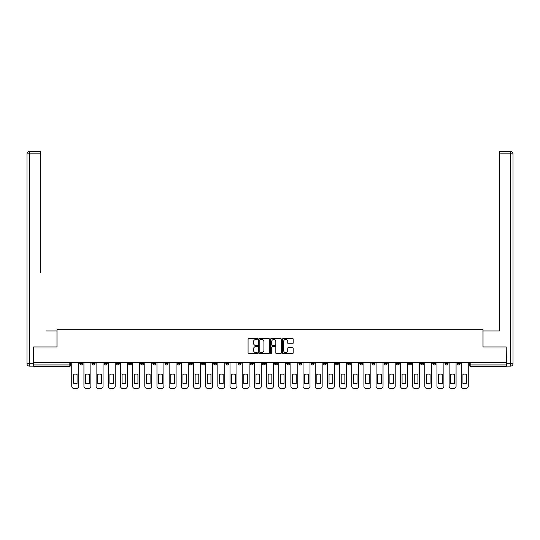 <?xml version="1.0" encoding="UTF-8"?>
<svg xmlns="http://www.w3.org/2000/svg" width="540" height="540" viewBox="0 0 540 540"><rect width="100%" height="100%" fill="white"/><g stroke="black" fill="none" stroke-linecap="round" stroke-linejoin="round"><path stroke-width="0.81" d="M257.512 338.924A0.533 0.533 0 0 0 256.979 338.384L248.839 338.384A0.763 0.763 0 0 0 248.076 339.154L248.076 352.937A0.763 0.763 0 0 0 248.839 353.707L256.979 353.707A0.533 0.533 0 0 0 257.512 353.167A0.533 0.533 0 0 0 256.979 352.633L255.926 352.633A2.45 2.45 0 0 1 253.476 350.183L253.476 349.029A2.45 2.45 0 0 1 255.926 346.579L256.979 346.579A0.533 0.533 0 0 0 257.512 346.046A0.533 0.533 0 0 0 256.979 345.506L255.926 345.506A2.45 2.45 0 0 1 253.476 343.055L253.476 341.908A2.45 2.45 0 0 1 255.926 339.457L256.979 339.457A0.533 0.533 0 0 0 257.512 338.924M408.436 362.509L408.436 363.366L411.554 363.366A1.559 1.559 0 0 1 409.995 364.932A1.559 1.559 0 0 1 408.436 363.366L408.436 362.509M396.259 362.509L396.259 363.366L399.384 363.366A1.559 1.559 0 0 1 397.818 364.932A1.559 1.559 0 0 1 396.259 363.366L396.259 362.509M323.217 362.509L323.217 363.366L326.342 363.366A1.559 1.559 0 0 1 324.783 364.932A1.559 1.559 0 0 1 323.217 363.366L323.217 362.509M311.047 362.509L311.047 363.366L314.165 363.366A1.559 1.559 0 0 1 312.606 364.932A1.559 1.559 0 0 1 311.047 363.366L311.047 362.509M298.87 362.509L298.87 363.366L301.995 363.366A1.559 1.559 0 0 1 300.436 364.932A1.559 1.559 0 0 1 298.87 363.366L298.87 362.509M274.529 362.509L274.529 363.366L277.648 363.366A1.559 1.559 0 0 1 276.089 364.932A1.559 1.559 0 0 1 274.529 363.366L274.529 362.509M250.182 363.366L250.182 362.509L250.182 363.366A1.559 1.559 0 0 0 251.741 364.932A1.559 1.559 0 0 1 250.182 363.366L253.3 363.366A1.559 1.559 0 0 1 251.741 364.932A1.559 1.559 0 0 0 253.3 363.366L253.3 362.509L253.3 363.366M238.005 363.366L238.005 362.509L238.005 363.366A1.559 1.559 0 0 0 239.564 364.932A1.559 1.559 0 0 1 238.005 363.366L241.13 363.366A1.559 1.559 0 0 1 239.564 364.932M225.835 363.366L225.835 362.509L225.835 363.366A1.559 1.559 0 0 0 227.394 364.932A1.559 1.559 0 0 1 225.835 363.366L228.953 363.366A1.559 1.559 0 0 1 227.394 364.932A1.559 1.559 0 0 0 228.953 363.366L228.953 362.509L228.953 363.366M213.658 362.509L213.658 363.366L216.783 363.366A1.559 1.559 0 0 1 215.217 364.932A1.559 1.559 0 0 1 213.658 363.366L213.658 362.509M201.488 362.509L201.488 363.366L204.606 363.366A1.559 1.559 0 0 1 203.047 364.932A1.559 1.559 0 0 1 201.488 363.366L201.488 362.509M189.31 362.509L189.31 363.366L192.436 363.366A1.559 1.559 0 0 1 190.87 364.932A1.559 1.559 0 0 1 189.31 363.366L189.31 362.509M177.14 363.366L177.14 362.509L177.14 363.366A1.559 1.559 0 0 0 178.7 364.932A1.559 1.559 0 0 1 177.14 363.366L180.259 363.366A1.559 1.559 0 0 1 178.7 364.932M152.793 363.366L152.793 362.509L152.793 363.366A1.559 1.559 0 0 0 154.352 364.932A1.559 1.559 0 0 1 152.793 363.366L155.911 363.366A1.559 1.559 0 0 1 154.352 364.932A1.559 1.559 0 0 0 155.911 363.366L155.911 362.509L155.911 363.366M140.616 363.366L140.616 362.509L140.616 363.366A1.559 1.559 0 0 0 142.182 364.932A1.559 1.559 0 0 1 140.616 363.366L143.741 363.366A1.559 1.559 0 0 1 142.182 364.932A1.559 1.559 0 0 0 143.741 363.366L143.741 362.509L143.741 363.366M128.446 363.366L128.446 362.509L128.446 363.366A1.559 1.559 0 0 0 130.005 364.932A1.559 1.559 0 0 1 128.446 363.366L131.564 363.366A1.559 1.559 0 0 1 130.005 364.932A1.559 1.559 0 0 0 131.564 363.366L131.564 362.509L131.564 363.366M116.269 363.366L116.269 362.509L116.269 363.366A1.559 1.559 0 0 0 117.835 364.932A1.559 1.559 0 0 1 116.269 363.366L119.394 363.366A1.559 1.559 0 0 1 117.835 364.932M104.099 363.366L104.099 362.509L104.099 363.366A1.559 1.559 0 0 0 105.658 364.932A1.559 1.559 0 0 1 104.099 363.366L107.217 363.366A1.559 1.559 0 0 1 105.658 364.932A1.559 1.559 0 0 0 107.217 363.366L107.217 362.509L107.217 363.366M91.922 363.366L91.922 362.509L91.922 363.366A1.559 1.559 0 0 0 93.488 364.932A1.559 1.559 0 0 1 91.922 363.366L95.047 363.366A1.559 1.559 0 0 1 93.488 364.932A1.559 1.559 0 0 0 95.047 363.366L95.047 362.509L95.047 363.366M292.383 343.784A0.763 0.763 0 0 0 293.153 343.022L293.153 339.154A0.763 0.763 0 0 0 292.383 338.384L283.345 338.384A0.763 0.763 0 0 0 282.582 339.154L282.582 352.937A0.763 0.763 0 0 0 283.345 353.707L292.383 353.707A0.763 0.763 0 0 0 293.153 352.937L293.153 348.266A0.763 0.763 0 0 0 292.383 347.504L288.515 347.504A0.763 0.763 0 0 0 287.753 348.266L287.753 350.582A2.052 2.052 0 0 1 285.701 352.633A2.052 2.052 0 0 1 283.655 350.582L283.655 341.51A2.052 2.052 0 0 1 285.701 339.457A2.052 2.052 0 0 1 287.753 341.51L287.753 343.022A0.763 0.763 0 0 0 288.515 343.784L292.383 343.784M35.505 151.504L29.342 151.504L40.5 151.504L35.505 151.504L40.5 151.504L40.5 153.846L29.342 153.846L29.342 363.757L33.554 363.757L33.554 346.984L57.044 346.984L57.044 329.582L482.956 329.582L482.956 346.984L506.21 346.984L506.21 362.509L33.791 362.509L33.791 364.932L70.7 364.932L70.7 362.509L70.7 364.932A1.559 1.559 0 0 1 69.14 366.491L33.791 366.491L33.791 364.932M33.791 346.984L33.791 362.509M269.332 339.154A0.763 0.763 0 0 0 268.562 338.384L259.524 338.384A0.763 0.763 0 0 0 258.761 339.154L258.761 352.937A0.763 0.763 0 0 0 259.524 353.707L268.562 353.707A0.763 0.763 0 0 0 269.332 352.937L269.332 339.154M271.438 338.384L280.476 338.384A0.763 0.763 0 0 1 281.239 339.154L281.239 352.937A0.763 0.763 0 0 1 280.476 353.707L276.608 353.707A0.763 0.763 0 0 1 275.839 352.937L275.839 347.348A0.763 0.763 0 0 0 275.076 346.579L272.511 346.579A0.763 0.763 0 0 0 271.742 347.348L271.742 353.167A0.533 0.533 0 0 1 271.208 353.707A0.533 0.533 0 0 1 270.668 353.167L270.668 339.154A0.763 0.763 0 0 1 271.438 338.384M469.3 362.509L469.3 364.932L506.21 364.932L506.21 366.491L470.86 366.491A1.559 1.559 0 0 1 469.3 364.932A1.559 1.559 0 0 0 470.86 366.491L470.86 362.509M506.21 362.509L506.21 364.932M460.249 362.509L460.249 363.366A1.559 1.559 0 0 1 458.69 364.932A1.559 1.559 0 0 1 457.13 363.366L460.249 363.366M457.13 362.509L457.13 363.366M448.079 362.509L448.079 363.366A1.559 1.559 0 0 1 446.513 364.932A1.559 1.559 0 0 1 444.953 363.366A1.559 1.559 0 0 0 446.513 364.932M444.953 362.509L444.953 363.366L448.079 363.366M435.901 362.509L435.901 363.366A1.559 1.559 0 0 1 434.342 364.932A1.559 1.559 0 0 1 432.783 363.366L435.901 363.366M432.783 362.509L432.783 363.366M423.731 362.509L423.731 363.366A1.559 1.559 0 0 1 422.165 364.932A1.559 1.559 0 0 1 420.606 363.366L423.731 363.366M420.606 362.509L420.606 363.366M411.554 362.509L411.554 363.366M399.384 362.509L399.384 363.366L399.384 362.509M387.207 362.509L387.207 363.366A1.559 1.559 0 0 1 385.648 364.932A1.559 1.559 0 0 1 384.089 363.366L387.207 363.366M384.089 362.509L384.089 363.366M375.037 362.509L375.037 363.366A1.559 1.559 0 0 1 373.471 364.932A1.559 1.559 0 0 1 371.912 363.366L375.037 363.366M371.912 362.509L371.912 363.366M362.86 362.509L362.86 363.366A1.559 1.559 0 0 1 361.3 364.932A1.559 1.559 0 0 1 359.741 363.366L362.86 363.366M359.741 362.509L359.741 363.366M350.69 362.509L350.69 363.366A1.559 1.559 0 0 1 349.13 364.932A1.559 1.559 0 0 1 347.564 363.366L350.69 363.366M347.564 362.509L347.564 363.366M338.513 362.509L338.513 363.366A1.559 1.559 0 0 1 336.953 364.932A1.559 1.559 0 0 1 335.394 363.366L338.513 363.366M335.394 362.509L335.394 363.366M326.342 362.509L326.342 363.366A1.559 1.559 0 0 1 324.783 364.932M314.165 362.509L314.165 363.366M301.995 363.366L301.995 362.509L301.995 363.366A1.559 1.559 0 0 1 300.436 364.932M289.818 362.509L289.818 363.366A1.559 1.559 0 0 1 288.259 364.932A1.559 1.559 0 0 1 286.7 363.366A1.559 1.559 0 0 0 288.259 364.932A1.559 1.559 0 0 0 289.818 363.366L286.7 363.366L286.7 362.509M277.648 363.366L277.648 362.509L277.648 363.366A1.559 1.559 0 0 1 276.089 364.932M265.471 362.509L265.471 363.366A1.559 1.559 0 0 1 263.912 364.932A1.559 1.559 0 0 1 262.352 363.366A1.559 1.559 0 0 0 263.912 364.932M262.352 362.509L262.352 363.366L265.471 363.366M241.13 362.509L241.13 363.366L241.13 362.509M216.783 363.366L216.783 362.509L216.783 363.366A1.559 1.559 0 0 1 215.217 364.932M204.606 363.366L204.606 362.509L204.606 363.366A1.559 1.559 0 0 1 203.047 364.932M192.436 363.366L192.436 362.509L192.436 363.366A1.559 1.559 0 0 1 190.87 364.932M180.259 362.509L180.259 363.366L180.259 362.509M168.089 363.366L168.089 362.509L168.089 363.366A1.559 1.559 0 0 1 166.529 364.932A1.559 1.559 0 0 1 164.963 363.366L168.089 363.366A1.559 1.559 0 0 1 166.529 364.932M164.963 362.509L164.963 363.366M119.394 362.509L119.394 363.366L119.394 362.509M82.87 362.509L82.87 363.366A1.559 1.559 0 0 1 81.311 364.932A1.559 1.559 0 0 1 79.751 363.366A1.559 1.559 0 0 0 81.311 364.932A1.559 1.559 0 0 0 82.87 363.366L82.87 362.509M79.751 362.509L79.751 363.366L82.87 363.366M69.14 362.509L69.14 366.491A1.559 1.559 0 0 0 70.7 364.932M260.368 339.457A0.533 0.533 0 0 0 259.834 339.991L259.834 352.094A0.533 0.533 0 0 0 260.368 352.633L261.482 352.633A2.45 2.45 0 0 0 263.932 350.183L263.932 341.908A2.45 2.45 0 0 0 261.482 339.457L260.368 339.457M275.839 341.543A2.052 2.052 0 0 0 273.793 339.498A2.052 2.052 0 0 0 271.742 341.543L271.742 344.743A0.763 0.763 0 0 0 272.511 345.506L275.076 345.506A0.763 0.763 0 0 0 275.839 344.743L275.839 341.543M73.393 374.416L73.393 383.454A4.88 4.88 0 0 0 77.058 383.454L77.058 374.416A4.88 4.88 0 0 0 73.393 374.416M71.752 362.509L71.752 386.154A2.342 2.342 0 0 0 74.095 388.496L76.356 388.496A2.342 2.342 0 0 0 78.698 386.154L78.698 362.509M85.563 374.416L85.563 383.454A4.88 4.88 0 0 0 89.235 383.454L89.235 374.416A4.88 4.88 0 0 0 85.563 374.416M83.93 362.509L83.93 386.154A2.342 2.342 0 0 0 86.265 388.496L88.533 388.496A2.342 2.342 0 0 0 90.869 386.154L90.869 362.509M97.74 374.416L97.74 383.454A4.88 4.88 0 0 0 101.405 383.454L101.405 374.416A4.88 4.88 0 0 0 97.74 374.416M96.1 362.509L96.1 386.154A2.342 2.342 0 0 0 98.442 388.496L100.703 388.496A2.342 2.342 0 0 0 103.046 386.154L103.046 362.509M56.963 346.984L56.963 330.986L45.887 330.986M40.5 153.846L40.5 272.457M33.554 363.757L33.554 366.1L29.342 366.1A2.342 2.342 0 0 1 27 363.757L27 153.846A2.342 2.342 0 0 1 29.342 151.504A2.342 2.342 0 0 0 27 153.846A2.342 2.342 0 0 1 29.342 151.504A2.342 2.342 0 0 0 27 153.846L29.342 153.846L29.342 151.504M494.114 330.986L499.5 330.986L499.5 151.504L510.658 151.504L499.5 151.504M483.037 346.984L483.037 330.986L499.5 330.986L499.5 272.457M506.446 363.757L510.658 363.757L510.658 366.1A2.342 2.342 0 0 0 513 363.757L513 153.846L513 363.757A2.342 2.342 0 0 1 510.658 366.1L506.446 366.1L506.21 346.984M510.658 151.504A2.342 2.342 0 0 1 513 153.846A2.342 2.342 0 0 0 510.658 151.504L510.658 153.846L499.5 153.846M109.91 374.416L109.91 383.454A4.88 4.88 0 0 0 113.582 383.454L113.582 374.416A4.88 4.88 0 0 0 109.91 374.416M108.27 362.509L108.27 386.154A2.342 2.342 0 0 0 110.612 388.496L112.88 388.496A2.342 2.342 0 0 0 115.216 386.154L115.216 362.509M122.087 374.416L122.087 383.454A4.88 4.88 0 0 0 125.753 383.454L125.753 374.416A4.88 4.88 0 0 0 122.087 374.416M120.447 362.509L120.447 386.154A2.342 2.342 0 0 0 122.789 388.496L125.05 388.496A2.342 2.342 0 0 0 127.393 386.154L127.393 362.509M134.258 374.416L134.258 383.454A4.88 4.88 0 0 0 137.93 383.454L137.93 374.416A4.88 4.88 0 0 0 134.258 374.416M132.617 362.509L132.617 386.154A2.342 2.342 0 0 0 134.96 388.496L137.221 388.496A2.342 2.342 0 0 0 139.563 386.154L139.563 362.509M146.435 374.416L146.435 383.454A4.88 4.88 0 0 0 150.1 383.454L150.1 374.416A4.88 4.88 0 0 0 146.435 374.416M144.794 362.509L144.794 386.154A2.342 2.342 0 0 0 147.137 388.496L149.398 388.496A2.342 2.342 0 0 0 151.74 386.154L151.74 362.509M158.605 374.416L158.605 383.454A4.88 4.88 0 0 0 162.27 383.454L162.27 374.416A4.88 4.88 0 0 0 158.605 374.416M156.965 362.509L156.965 386.154A2.342 2.342 0 0 0 159.307 388.496L161.568 388.496A2.342 2.342 0 0 0 163.91 386.154L163.91 362.509M170.782 374.416L170.782 383.454A4.88 4.88 0 0 0 174.447 383.454L174.447 374.416A4.88 4.88 0 0 0 170.782 374.416M169.142 362.509L169.142 386.154A2.342 2.342 0 0 0 171.484 388.496L173.745 388.496A2.342 2.342 0 0 0 176.087 386.154L176.087 362.509M182.952 374.416L182.952 383.454A4.88 4.88 0 0 0 186.617 383.454L186.617 374.416A4.88 4.88 0 0 0 182.952 374.416M181.312 362.509L181.312 386.154A2.342 2.342 0 0 0 183.654 388.496L185.915 388.496A2.342 2.342 0 0 0 188.257 386.154L188.257 362.509M195.129 374.416L195.129 383.454A4.88 4.88 0 0 0 198.794 383.454L198.794 374.416A4.88 4.88 0 0 0 195.129 374.416M193.489 362.509L193.489 386.154A2.342 2.342 0 0 0 195.831 388.496L198.092 388.496A2.342 2.342 0 0 0 200.435 386.154L200.435 362.509M207.299 374.416L207.299 383.454A4.88 4.88 0 0 0 210.965 383.454L210.965 374.416A4.88 4.88 0 0 0 207.299 374.416M205.659 362.509L205.659 386.154A2.342 2.342 0 0 0 208.001 388.496L210.263 388.496A2.342 2.342 0 0 0 212.605 386.154L212.605 362.509M219.47 374.416L219.47 383.454A4.88 4.88 0 0 0 223.142 383.454L223.142 374.416A4.88 4.88 0 0 0 219.47 374.416M217.836 362.509L217.836 386.154A2.342 2.342 0 0 0 220.172 388.496L222.44 388.496A2.342 2.342 0 0 0 224.782 386.154L224.782 362.509M231.647 374.416L231.647 383.454A4.88 4.88 0 0 0 235.312 383.454L235.312 374.416A4.88 4.88 0 0 0 231.647 374.416M230.006 362.509L230.006 386.154A2.342 2.342 0 0 0 232.349 388.496L234.61 388.496A2.342 2.342 0 0 0 236.952 386.154L236.952 362.509M243.817 374.416L243.817 383.454A4.88 4.88 0 0 0 247.489 383.454L247.489 374.416A4.88 4.88 0 0 0 243.817 374.416M242.183 362.509L242.183 386.154A2.342 2.342 0 0 0 244.519 388.496L246.787 388.496A2.342 2.342 0 0 0 249.129 386.154L249.129 362.509M255.994 374.416L255.994 383.454A4.88 4.88 0 0 0 259.659 383.454L259.659 374.416A4.88 4.88 0 0 0 255.994 374.416M254.354 362.509L254.354 386.154A2.342 2.342 0 0 0 256.696 388.496L258.957 388.496A2.342 2.342 0 0 0 261.299 386.154L261.299 362.509M268.164 374.416L268.164 383.454A4.88 4.88 0 0 0 271.836 383.454L271.836 374.416A4.88 4.88 0 0 0 268.164 374.416M266.531 362.509L266.531 386.154A2.342 2.342 0 0 0 268.866 388.496L271.134 388.496A2.342 2.342 0 0 0 273.469 386.154L273.469 362.509M280.341 374.416L280.341 383.454A4.88 4.88 0 0 0 284.006 383.454L284.006 374.416A4.88 4.88 0 0 0 280.341 374.416M278.701 362.509L278.701 386.154A2.342 2.342 0 0 0 281.043 388.496L283.304 388.496A2.342 2.342 0 0 0 285.647 386.154L285.647 362.509M292.511 374.416L292.511 383.454A4.88 4.88 0 0 0 296.183 383.454L296.183 374.416A4.88 4.88 0 0 0 292.511 374.416M290.871 362.509L290.871 386.154A2.342 2.342 0 0 0 293.213 388.496L295.481 388.496A2.342 2.342 0 0 0 297.817 386.154L297.817 362.509M304.688 374.416L304.688 383.454A4.88 4.88 0 0 0 308.353 383.454L308.353 374.416A4.88 4.88 0 0 0 304.688 374.416M303.048 362.509L303.048 386.154A2.342 2.342 0 0 0 305.39 388.496L307.651 388.496A2.342 2.342 0 0 0 309.994 386.154L309.994 362.509M316.859 374.416L316.859 383.454A4.88 4.88 0 0 0 320.531 383.454L320.531 374.416A4.88 4.88 0 0 0 316.859 374.416M315.218 362.509L315.218 386.154A2.342 2.342 0 0 0 317.56 388.496L319.829 388.496A2.342 2.342 0 0 0 322.164 386.154L322.164 362.509M329.036 374.416L329.036 383.454A4.88 4.88 0 0 0 332.701 383.454L332.701 374.416A4.88 4.88 0 0 0 329.036 374.416M327.395 362.509L327.395 386.154A2.342 2.342 0 0 0 329.738 388.496L331.999 388.496A2.342 2.342 0 0 0 334.341 386.154L334.341 362.509M341.206 374.416L341.206 383.454A4.88 4.88 0 0 0 344.871 383.454L344.871 374.416A4.88 4.88 0 0 0 341.206 374.416M339.566 362.509L339.566 386.154A2.342 2.342 0 0 0 341.908 388.496L344.169 388.496A2.342 2.342 0 0 0 346.511 386.154L346.511 362.509M353.383 374.416L353.383 383.454A4.88 4.88 0 0 0 357.048 383.454L357.048 374.416A4.88 4.88 0 0 0 353.383 374.416M351.743 362.509L351.743 386.154A2.342 2.342 0 0 0 354.085 388.496L356.346 388.496A2.342 2.342 0 0 0 358.688 386.154L358.688 362.509M365.553 374.416L365.553 383.454A4.88 4.88 0 0 0 369.218 383.454L369.218 374.416A4.88 4.88 0 0 0 365.553 374.416M363.913 362.509L363.913 386.154A2.342 2.342 0 0 0 366.255 388.496L368.516 388.496A2.342 2.342 0 0 0 370.858 386.154L370.858 362.509M377.73 374.416L377.73 383.454A4.88 4.88 0 0 0 381.395 383.454L381.395 374.416A4.88 4.88 0 0 0 377.73 374.416M376.09 362.509L376.09 386.154A2.342 2.342 0 0 0 378.432 388.496L380.693 388.496A2.342 2.342 0 0 0 383.036 386.154L383.036 362.509M389.9 374.416L389.9 383.454A4.88 4.88 0 0 0 393.565 383.454L393.565 374.416A4.88 4.88 0 0 0 389.9 374.416M388.26 362.509L388.26 386.154A2.342 2.342 0 0 0 390.602 388.496L392.863 388.496A2.342 2.342 0 0 0 395.206 386.154L395.206 362.509M402.07 374.416L402.07 383.454A4.88 4.88 0 0 0 405.743 383.454L405.743 374.416A4.88 4.88 0 0 0 402.07 374.416M400.437 362.509L400.437 386.154A2.342 2.342 0 0 0 402.779 388.496L405.041 388.496A2.342 2.342 0 0 0 407.383 386.154L407.383 362.509M414.248 374.416L414.248 383.454A4.88 4.88 0 0 0 417.913 383.454L417.913 374.416A4.88 4.88 0 0 0 414.248 374.416M412.607 362.509L412.607 386.154A2.342 2.342 0 0 0 414.95 388.496L417.211 388.496A2.342 2.342 0 0 0 419.553 386.154L419.553 362.509M426.418 374.416L426.418 383.454A4.88 4.88 0 0 0 430.09 383.454L430.09 374.416A4.88 4.88 0 0 0 426.418 374.416M424.784 362.509L424.784 386.154A2.342 2.342 0 0 0 427.12 388.496L429.388 388.496A2.342 2.342 0 0 0 431.73 386.154L431.73 362.509M438.595 374.416L438.595 383.454A4.88 4.88 0 0 0 442.26 383.454L442.26 374.416A4.88 4.88 0 0 0 438.595 374.416M436.955 362.509L436.955 386.154A2.342 2.342 0 0 0 439.297 388.496L441.558 388.496A2.342 2.342 0 0 0 443.9 386.154L443.9 362.509M450.765 374.416L450.765 383.454A4.88 4.88 0 0 0 454.437 383.454L454.437 374.416A4.88 4.88 0 0 0 450.765 374.416M449.132 362.509L449.132 386.154A2.342 2.342 0 0 0 451.467 388.496L453.735 388.496A2.342 2.342 0 0 0 456.07 386.154L456.07 362.509M462.942 374.416L462.942 383.454A4.88 4.88 0 0 0 466.607 383.454L466.607 374.416A4.88 4.88 0 0 0 462.942 374.416M461.302 362.509L461.302 386.154A2.342 2.342 0 0 0 463.644 388.496L465.905 388.496A2.342 2.342 0 0 0 468.248 386.154L468.248 362.509M29.342 366.1L29.342 363.757L27 363.757M513 363.757L510.658 363.757L510.658 153.846L513 153.846"/></g></svg>
